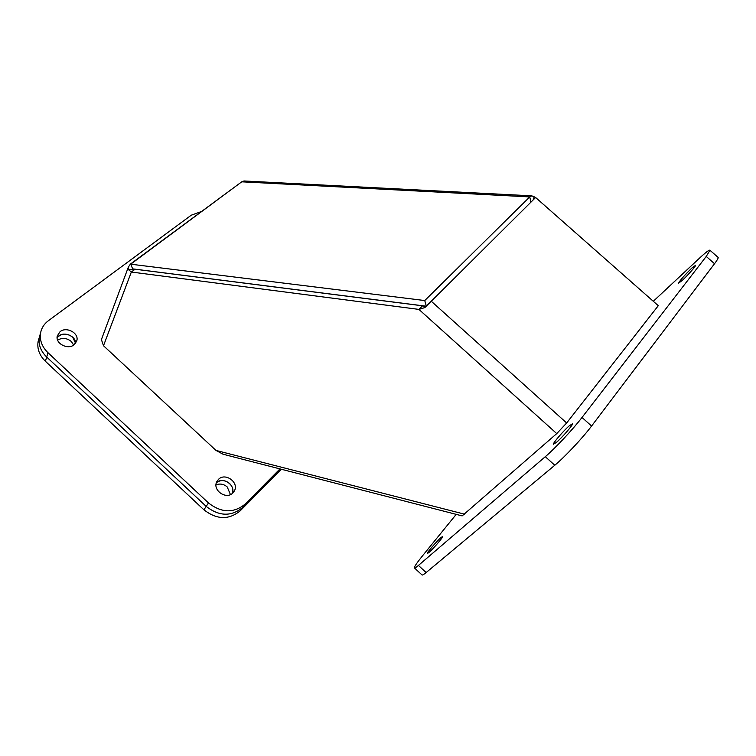 <?xml version="1.0" encoding="UTF-8"?>
<svg xmlns="http://www.w3.org/2000/svg" width="756" height="756" viewBox="0 0 756 756"><rect width="100%" height="100%" fill="white"/><g stroke="black" fill="none" stroke-linecap="round" stroke-linejoin="round"><path stroke-width="1.13" d="M232.914 492.893C226.327 500.17 212.049 490.115 216.849 481.581L218.446 479.399C225.212 472.169 239.387 482.489 234.341 490.965L232.914 492.893M74.135 344.745C67.889 350.113 55.235 343.574 57.248 336.004L60.083 331.638C66.481 326.299 79.049 333.037 76.857 340.597L74.135 344.745M58.722 335.995L57.116 337.63C61.68 333.141 66.868 332.999 72.689 337.176L75.581 343.309C75.931 336.193 64.477 331.213 58.722 335.995M201.143 211.623L191.24 215.205L48.384 320.724C44.15 323.899 41.552 327.953 40.588 332.876C39.482 340.172 41.949 346.787 47.997 352.731L208.486 502.957C221.461 512.984 233.632 513.4 245.02 504.186L279.994 468.909M208.486 502.957L206.19 506.407C219.079 516.376 231.194 516.773 242.525 507.588L280.674 469.079L242.525 507.588C231.194 516.773 219.079 516.376 206.19 506.407L46.692 357.021L206.19 506.407L203.912 509.809C216.726 519.722 228.775 520.1 240.058 510.943L281.336 469.259M40.323 333.802L39.34 337.27C38.225 344.528 40.682 351.115 46.692 357.021C40.682 351.115 38.225 344.528 39.34 337.27L40.323 333.802M232.385 493.375C235.825 485.059 222.888 476.375 216.414 482.668C220.686 479.635 225.08 479.909 229.597 483.481C232.527 486.448 233.462 489.746 232.385 493.375M422.547 305.811L135.088 269.221L131.336 272.028L418.918 309.402L422.547 305.811L425.751 306.615M566.65 422.991L431.26 301.228L535.607 197.505L658.287 305.689L566.65 422.991L556.747 433.594L462.143 515.894L223.039 454.214L215.989 450.425L103.496 345.738L131.336 272.028L128.388 269.561L135.088 269.221M103.496 345.738L101.408 339.586L101.776 338.594M431.26 301.228L424.834 307.579L418.918 309.402L556.747 433.594M241.24 182.187L130.438 264.052L128.388 267L101.408 339.586M128.388 269.561L128.388 267M533.16 199.943L534.142 196.768L535.503 197.618M244.831 181.015L241.74 181.818L130.694 264.184L132.687 268.871L426.148 306.208M426.299 306.048L424.749 300.548L529.758 196.91L531.761 195.842L534.142 196.768M241.74 181.818L529.758 196.91L530.892 202.192M130.694 264.184L424.749 300.548M441.06 537.488L442.714 536.458C443.488 536.892 433.018 549.073 428.85 552.57L427.263 553.543C426.545 553.033 436.845 541.069 441.06 537.488M691.844 268.078L695.605 265.29C696.163 265.829 687.591 275.553 682.224 280.467L678.586 283.15C680.041 280.325 684.463 275.297 691.844 268.078M569.353 425.741L572.443 423.823C573.322 424.598 562.143 437.563 556.407 442.411L553.449 444.216C552.636 443.366 563.56 430.684 569.353 425.741M456.208 514.363L422.576 555.755C416.953 562.71 414.222 566.754 414.373 567.879C414.628 568.332 415.98 567.52 418.427 565.431L545.303 456.69C554.98 448.516 572.953 429.313 582.016 417.463L706.236 256.445L709.978 250.293C709.44 249.556 706.01 252.117 699.697 257.976L653.297 301.285M414.496 567.992L421.971 574.9C422.264 575.392 423.653 574.607 426.138 572.547L554.781 465.261C564.59 457.2 582.621 438.007 591.579 426.044L714.543 263.702C717.16 260.225 718.37 258.146 718.172 257.446L717.954 257.257M73.691 345.067L71.272 341.457C66.821 337.941 62.266 337.497 57.626 340.124M230.438 494.575L227.225 486.958C223.719 484.001 219.987 483.32 216.027 484.908M39.085 338.14L38.093 341.599C36.997 348.837 39.425 355.396 45.398 361.274L203.912 509.809M240.058 510.943L245.02 504.186M47.997 352.731L45.398 361.274M215.989 450.425L464.656 514.203M706.236 256.445L714.543 263.702M582.016 417.463L591.579 426.044M545.303 456.69L554.781 465.261M418.427 565.431L426.138 572.547M38.093 341.599L40.588 332.876M233.226 492.572L234.341 490.965M76.413 341.92L76.857 340.597M425.061 307.333L423.927 307.9M133.188 269.41L134.275 269.344M243.857 180.968L531.761 195.842M718.172 257.446L709.978 250.293"/></g></svg>
